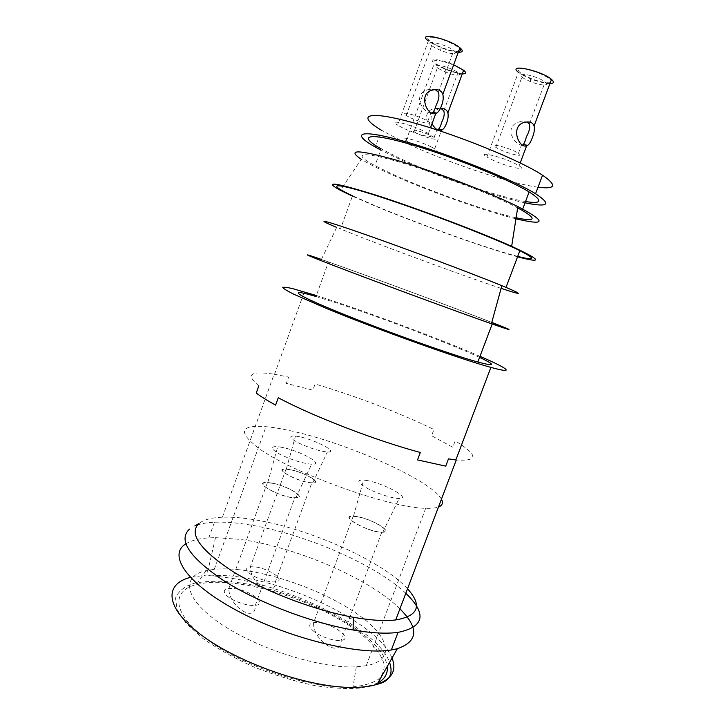 <?xml version="1.0" encoding="UTF-8"?>
<svg xmlns="http://www.w3.org/2000/svg" width="725" height="725" viewBox="0 0 725 725"><rect width="100%" height="100%" fill="white"/><g stroke="black" fill="none" stroke-linecap="round" stroke-linejoin="round"><path stroke-width="0.54" stroke-dasharray="3.62 2.72" d="M407.522 588.782C381.694 560.171 305.415 526.975 250.732 519.154C240.147 517.568 230.713 516.925 222.421 517.197C211.564 517.577 203.761 519.671 199.022 523.468M356.845 516.689L353.175 516.336C338.711 515.738 368.853 532.513 381.821 532.096C394.001 532.331 371.717 518.801 356.845 516.689M271.712 483.176L267.389 482.687C251.974 481.772 280.82 497.722 294.812 497.676C307.645 498.202 287.345 485.668 271.712 483.176M290.072 469.728L286.022 469.211C272.419 468.278 299.597 482.669 311.85 482.759C323.096 483.348 304.147 472.165 290.072 469.728M356.582 516.508L353.483 516.155C336.79 514.931 369.822 533.319 382.791 532.277C393.956 532.005 371.372 518.602 356.582 516.508M271.485 483.004L267.761 482.533C250.062 480.983 281.699 498.483 295.827 497.858C307.672 497.894 287.018 485.487 271.485 483.004M289.855 469.573L286.312 469.075C270.679 467.58 300.44 483.339 312.738 482.932C323.114 483.104 303.866 472.002 289.855 469.573M367.321 480.593L363.651 480.05C356.138 479.859 357.461 482.669 367.611 488.478C377.498 493.707 392.832 498.582 399.094 498.51C412.108 498.836 384.776 483.657 367.321 480.593M282.134 447.379L277.729 446.663C269.582 446.247 270.307 448.784 279.913 454.294C291.812 460.022 302.397 463.338 311.65 464.227C325.498 464.924 300.485 450.877 282.134 447.379M299.661 436.776L295.456 436.051C288.342 435.634 289.347 437.918 298.455 442.893C309.557 448.086 319.19 451.122 327.365 451.992C339.499 452.744 316.218 440.129 299.661 436.776M441.434 499.217C431.656 480.367 346.369 442.658 290.299 430.713C281.119 428.683 273.017 427.342 266.012 426.69C240.002 424.669 237.519 431.819 258.571 448.15C291.278 472.664 390.929 508.415 425.702 508.279C431.42 508.479 435.68 508.053 438.489 506.993M239.585 569.787C230.151 568.744 221.723 568.581 214.292 569.306L205.972 570.666C180.851 576.257 183.742 598.859 220.907 623.908C257.774 648.993 321.293 668.885 356.301 666.81L366.234 665.731C396.53 660.013 389.153 636.441 358.295 614.673C327.473 592.787 278.028 574.118 239.585 569.787M231.927 583.09C217.899 581.677 206.108 582.157 196.566 584.531C169.967 590.929 172.242 615.462 210.957 642.268C249.346 669.139 316.245 689.883 353.048 686.91C363.832 685.705 372.197 683.24 378.151 679.488C382.619 675.129 384.576 669.936 384.023 663.91C381.268 654.294 373.321 644.117 360.171 633.369C328.715 608.683 274.249 587.413 231.927 583.09M399.919 608.837C369.17 578.188 294.395 546.378 239.268 539.309L215.497 537.642L208.818 537.868C198.895 538.494 191.237 540.487 185.854 543.841M405.81 593.286C374.671 563.497 299.751 531.851 244.787 524.139C233.477 522.507 223.373 521.864 214.464 522.236C206.444 522.589 199.892 523.831 194.817 525.96M517.713 256.396C487.998 248.82 418.316 223.925 374.363 205.392L352.522 195.777L340.478 228.973L336.672 227.396L321.42 259.432L348.68 269.129C392.959 285.079 460.139 310.064 491.786 322.38M501.12 288.369C470.126 278.137 404.876 254.276 362.554 237.755L340.478 228.973M491.758 322.462C463.003 311.179 394.944 285.849 350.809 269.954L328.488 261.997C300.603 252.173 306.177 255.055 350.719 271.957C394.989 288.767 464.879 314.414 491.441 323.631M479.588 357.398C452.146 344.493 383.471 318.375 338.539 303.585L315.973 296.489L328.488 261.997M479.995 356.328C443.165 340.324 376.628 315.339 330.718 300.177L316.327 295.519M517.559 256.795C484.871 247.959 416.222 223.3 372.161 204.749L352.395 196.122M515.955 218.814C483.928 211.002 426.463 190.43 389.488 173.674C377 168.037 367.593 163.234 361.267 159.282L340.433 190.322M416.567 133.155L414.038 131.769C405.873 126.866 427.025 132.729 434.121 137.378C440.9 141.502 425.675 137.795 416.567 133.155M498.021 148.616L495.782 147.329C487.254 141.982 511.125 148.253 518.429 153.328C525.607 157.932 507.473 153.682 498.021 148.616M516.109 217.781C488.133 211.773 429.898 191.201 393.539 174.671L374.988 165.663C352.522 153.8 359.056 150.483 396.693 161.312C434.058 171.979 492.71 194.617 517.659 207.876M408.9 116.979L406.218 115.483C396.992 109.856 419.748 115.882 427.822 121.256C435.507 126.023 418.959 122.226 408.9 116.979M439.921 69.355L437.447 67.769C429.535 62.033 451.104 67.09 457.919 72.627C459.523 73.905 459.777 74.711 458.671 75.047C455.971 75.409 451.43 74.331 445.041 71.802L439.921 69.355M437.356 129.748L436.894 129.829C432.816 129.322 429.463 126.078 426.835 120.105C425.593 113.789 428.339 109.847 435.072 108.279L441.108 108.487M463.048 73.044C459.559 73.515 453.723 72.137 445.531 68.902L438.969 65.748C431.855 61.253 432.417 59.631 440.664 60.882C450.959 63.546 458.508 66.908 463.329 70.977M524.121 78.599L521.946 77.104C513.726 70.787 538.131 75.989 545.091 82.124C546.759 83.565 546.868 84.49 545.399 84.879C542.164 85.296 537.125 84.2 530.292 81.581L524.121 78.599M522.544 145.009L521.447 145.254C517.306 144.393 513.88 140.741 511.17 134.306C510.037 127.491 513.128 123.259 520.441 121.619L527.138 121.927M550.329 82.614L550.193 82.65C546.007 83.203 539.527 81.807 530.772 78.445L522.861 74.612C515.828 69.772 517.152 68.059 526.839 69.455C536.147 71.286 548.997 77.104 551.145 80.421M525.525 201.541C498.646 197.236 437.184 175.939 399.557 158.204L381.114 148.824L374.988 165.663M434.302 47.37L431.692 45.648C422.757 39.041 446.02 44.062 453.759 50.487C455.653 52.037 455.943 53.034 454.62 53.469C451.82 53.94 447.126 52.907 440.528 50.351L434.302 47.37M431.593 112.955L430.813 113.091C426.336 112.339 422.702 108.75 419.911 102.325C418.561 95.51 421.506 91.223 428.747 89.456L435.236 89.592M459.378 51.303C455.744 51.928 449.708 50.605 441.262 47.333L433.278 43.491C425.53 38.434 426.019 36.449 434.764 37.537C443.347 39.114 456.451 44.977 459.605 48.602M440.302 108.56L438.797 108.859C431.783 111.46 429.535 116.39 432.055 123.667M462.269 73.877C454.838 72.989 446.709 70.243 437.882 65.64L434.329 63.347C426.726 57.855 439.821 58.68 453.669 64.779M549.958 83.593C541.086 82.949 531.615 79.904 521.547 74.476L518.411 72.319L486.892 157.026C476.062 150.555 502.117 156.745 516.055 164.086L519.127 165.826C529.359 172.197 503.603 165.871 490.127 158.829L486.892 157.026M525.045 202.828C493.39 196.285 433.423 175.115 395.469 157.28L380.688 149.984M458.254 52.273C450.18 51.384 441.462 48.421 432.1 43.4L428.348 40.908L397.644 125.171C386.144 118.474 409.861 123.975 424.705 131.587L428.403 133.627C439.368 140.233 415.851 134.56 401.514 127.274L397.644 125.171M431.212 146.885L434.71 148.77C444.371 154.488 422.738 148.997 409.752 142.526L406.109 140.587C395.995 134.778 417.827 140.17 431.212 146.885M538.022 187.204C508.597 183.416 442.141 160.669 401.469 140.849L381.477 130.246L375.36 147.075M274.349 374.272L288.632 377.072L286.339 383.389L312.828 390.177L315.103 384.005C353.682 395.279 400.862 413.304 433.94 429.499L431.593 435.725L452.763 447.262L455.182 440.891C478.301 455.055 478.636 461.417 456.206 459.985M258.834 385.845C245.168 374.417 250.333 370.557 274.34 374.272M312.72 630.397C318.837 636.197 334.461 641.661 341.221 640.383C353.954 638.879 332.675 623.292 317.405 622.585L313.617 622.648C308.741 623.582 308.442 626.164 312.72 630.397M226.535 595.424C231.909 600.952 247.905 606.463 255.309 605.339C268.658 604.133 249.291 589.652 233.287 588.528L228.837 588.492C223.717 589.262 222.947 591.573 226.535 595.424M248.82 572.696C253.995 577.635 268.857 582.737 275.4 581.84C287.1 580.961 268.93 568.146 254.547 566.859L250.379 566.751C245.947 567.358 245.431 569.333 248.82 572.696M377.843 683.041L362.536 687.853C348.942 689.239 332.702 688.433 313.825 685.424C293.997 681.119 273.987 674.966 253.795 666.955C234.347 658.146 217.373 648.639 202.864 638.444L186.252 623.5L177.09 609.734L175.541 598.107C178.105 591.618 183.914 586.77 192.968 583.543C203.526 581.314 216.059 580.734 230.568 581.803C293.77 587.277 383.743 633.677 387.195 666.556M391.998 658.101C378.477 624.026 291.631 581.686 229.68 575.831L206.924 575.016L190.322 577.39M222.421 517.197L274.15 374.2M353.175 516.336L313.617 622.648C312.457 640.302 341.122 659.188 341.221 640.383L381.821 532.096M267.389 482.687L228.837 588.492C228.484 606.163 255.97 624.098 255.309 605.339L294.812 497.676M286.022 469.211L250.379 566.751C249.509 583.344 275.518 599.394 275.4 581.84L311.85 482.759M382.791 532.277L399.094 498.51M353.483 516.155L363.651 480.05M295.827 497.858L311.65 464.227M267.761 482.533L277.729 446.663M312.738 482.932L327.365 451.992M286.312 469.075L295.456 436.051M366.234 665.731L425.702 508.279M214.292 569.306L266.012 426.69M205.972 570.666L196.566 584.531M356.301 666.81L353.048 686.91M215.497 537.642L206.924 575.016L229.381 577.97C289.048 586.217 378.115 628.666 389.57 662.387M208.818 537.868L214.464 522.236M274.485 374.345L304.337 291.849M434.121 137.378L436.894 129.829M443.836 110.952L457.919 72.627M414.038 131.769L437.447 67.769M458.671 75.047L462.478 73.307M445.041 71.802L445.531 68.902M518.429 153.328L521.447 145.254M529.386 124.066L545.091 82.124M495.782 147.329L521.946 77.104M545.399 84.879L550.193 82.65M530.292 81.581L530.772 78.445M427.822 121.256L430.813 113.091M438.435 92.302L453.759 50.487M406.218 115.483L431.692 45.648M454.62 53.469L458.463 51.72M440.528 50.351L441.262 47.333M438.797 108.859L435.072 108.279M524.954 122.326L520.441 121.619M432.798 90.009L428.747 89.456M434.71 148.77L441.144 131.279M406.109 140.587L434.329 63.347M519.127 165.826L520.215 162.944M428.403 133.627L430.523 127.854"/><path stroke-width="1.09" d="M194.817 525.96L199.022 523.468C188.582 533.41 199.466 549.169 231.674 570.774C263.737 590.993 314.142 610.296 353.356 617.283C370.72 620.346 384.839 621.234 395.714 619.957C418.615 615.924 422.548 605.529 407.522 588.782M438.489 506.993C442.422 505.434 443.401 502.842 441.434 499.217M185.854 543.841C167.665 554.697 186.18 583.48 237.447 610.867C288.514 638.326 359.138 655.608 391.364 649.963L397.327 648.721C418.28 641.371 419.15 628.086 399.919 608.837M189.461 529.141C177.879 539.926 189.125 556.981 223.191 580.299C257.212 602.131 311.206 622.838 353.093 630.007C371.526 633.133 386.498 633.922 398.025 632.39C424.451 626.871 427.052 613.839 405.81 593.286M352.522 195.777C325.317 183.126 332.811 181.594 378.994 196.493C424.941 211.247 495.093 238.317 519.87 250.678C536.201 259.006 535.485 260.909 517.713 256.396M336.672 227.396C313.2 217.681 321.982 219.322 365.137 234.456C408.048 249.482 473.951 274.204 501.854 285.686L506.005 287.399C523.849 294.993 522.217 295.32 501.12 288.369M321.42 259.432C296.471 250.723 304.446 254.475 348.888 271.331C393.059 288.097 461.97 313.427 491.414 323.731C514.813 331.86 514.94 331.416 491.786 322.38M491.441 323.631L492.23 323.912C509.648 329.902 509.485 329.422 491.758 322.462M315.973 296.489C287.49 288.042 292.483 293.371 336.989 311.596C381.232 329.766 451.376 354.815 477.847 362.02C495.402 366.669 495.982 365.128 479.588 357.398M316.327 295.519L292.683 288.641C286.828 287.281 283.52 286.919 282.768 287.535C283.629 288.758 287.426 291.051 294.16 294.395L327.347 308.841C378.495 329.893 460.719 359.237 490.897 367.394C516.309 374.417 508.153 368.49 479.995 356.328M352.395 196.122L340.433 190.322C322.824 180.679 334.877 182.356 376.601 195.342C417.962 208.637 480.131 232.145 511.66 246.328C541.439 260.157 543.406 263.646 517.559 256.795M361.267 159.282C346.305 149.178 357.987 149.468 396.303 160.143C434.03 171.236 489.611 192.515 517.858 206.589C546.741 221.805 546.097 225.883 515.955 218.814M517.659 207.876L522.217 210.359C537.153 219.322 535.113 221.796 516.109 217.781M441.108 108.487L443.836 110.952C444.715 114.015 444.008 117.776 441.697 122.235C440.764 125.742 439.667 128.08 438.407 129.24L437.356 129.748M463.329 70.977L462.478 73.307M527.138 121.927L529.386 124.066C530.256 127.428 529.259 131.66 526.404 136.762C525.417 140.623 524.365 143.215 523.251 144.538L522.544 145.009M551.145 80.421L550.329 82.614M381.114 148.824C357.969 135.892 366.515 131.914 407.332 143.441C447.914 154.806 508.089 178.903 529.141 191.953C543.134 200.934 541.928 204.133 525.525 201.541M435.236 89.592L438.435 92.302C439.522 95.754 438.779 99.968 436.214 104.935C435.208 108.696 434.021 111.188 432.671 112.429L431.593 112.955M459.605 48.602C460.81 49.98 460.728 50.877 459.378 51.303L458.463 51.72M432.055 123.667C434.864 128.896 438.027 131.062 441.552 130.174L442.096 129.911C443.908 128.724 445.395 126.44 446.564 123.069C448.05 119.308 448.494 115.927 447.896 112.928C446.872 109.683 444.334 108.224 440.302 108.56M453.669 64.779L463.61 70.225C466.655 72.772 466.202 73.995 462.269 73.877M532.286 137.768C534.171 133.255 534.778 129.304 534.089 125.933C532.721 122.434 529.685 121.238 524.954 122.326C509.92 125.026 518.312 148.67 526.613 145.861L527.718 145.344C529.486 144.003 531.008 141.475 532.286 137.768M518.411 72.319C506.576 63.202 541.575 70.524 551.526 79.415C554.453 82.061 553.927 83.457 549.958 83.593M380.688 149.984L375.36 147.075C350.329 133.128 359.029 128.606 403.272 141.067C447.28 153.356 512.919 179.637 535.558 193.747C551.997 204.55 548.499 207.577 525.045 202.828M441.489 105.732C443.174 101.482 443.618 97.667 442.839 94.286C441.28 90.29 437.927 88.867 432.798 90.009C417.528 92.927 426.925 116.861 435.798 113.472L436.686 113.073C438.643 111.804 440.238 109.357 441.489 105.732M428.348 40.908C415.498 31.383 448.838 38.452 459.913 47.759C463.502 50.868 462.949 52.372 458.254 52.273M381.477 130.246C356.655 115.619 365.753 110.001 410.259 121.927C454.539 133.681 520.178 160.288 542.545 175.214C557.308 185.446 555.794 189.442 538.022 187.204M456.197 459.985L448.485 458.871L445.73 466.139L417.518 459.931L420.301 452.472C376.157 440.728 311.759 415.842 278.282 397.735L275.6 405.121C267.326 400.581 260.882 396.557 256.242 393.041L258.834 385.845M387.195 666.556C388.02 673.434 384.903 678.935 377.843 683.041M190.322 577.39C163.895 584.087 164.738 607.976 201.831 635.408C238.588 662.849 306.149 686.629 348.997 687.391C360.434 687.653 369.804 686.629 377.118 684.318C391.998 679.044 396.956 670.308 391.998 658.101M395.714 619.957L456.27 460.013M389.57 662.387C393.593 674.241 389.443 681.554 377.118 684.318L397.327 648.721M391.364 649.963L398.025 632.39M353.356 617.283L353.093 630.007M506.005 287.399L519.87 250.678M501.854 285.686L491.414 323.731M477.847 362.02L492.23 323.912M455.898 459.831L490.897 367.394M517.858 206.589L511.66 246.328M522.217 210.359L529.141 191.953M442.096 129.911L438.407 129.24M527.718 145.344L523.251 144.538M436.686 113.073L432.671 112.429M441.144 131.279L441.552 130.174M447.896 112.928L463.61 70.225M520.215 162.944L526.622 145.861M534.089 125.933L551.526 79.415M535.558 193.747L542.545 175.214M430.523 127.854L435.798 113.472M442.839 94.286L459.913 47.759"/></g></svg>
